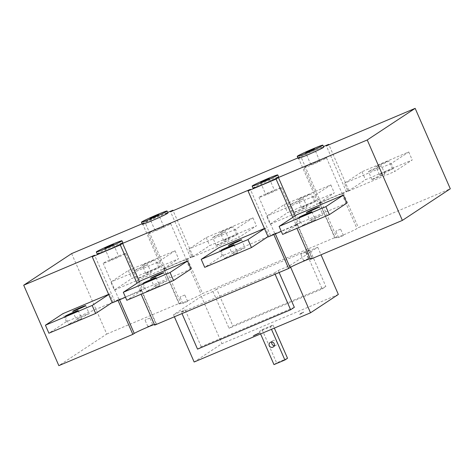 <?xml version="1.0" encoding="UTF-8"?>
<svg xmlns="http://www.w3.org/2000/svg" width="474" height="474" viewBox="0 0 474 474"><rect width="100%" height="100%" fill="white"/><g stroke="black" fill="none" stroke-linecap="round" stroke-linejoin="round"><path stroke-width="0.36" stroke-dasharray="2.37 1.78" d="M257.465 333.607L253.365 335.805C252.547 336.344 253.152 336.179 255.184 335.319L259.272 333.121C260.09 332.588 259.485 332.748 257.465 333.607L253.294 335.645C252.476 336.185 253.08 336.019 255.113 335.159L259.343 333.281C260.161 332.748 259.556 332.908 257.53 333.767M257.21 333.773L258.354 333.346L256.967 334.259L254.206 335.426L257.21 333.773L258.425 333.506L257.038 334.419L254.277 335.586L257.281 333.933M254.206 335.426L254.568 335.106L254.206 335.426M258.069 333.82L258.425 333.506L257.998 333.66M303.787 312.117L299.645 314.404L301.535 313.604L303.787 312.117L301.902 312.917M301.831 312.757L299.574 314.244L301.535 313.604M301.464 313.444L303.721 311.957M338.341 294.449L221.962 343.656L194.144 362.006M270.381 326.787L273.012 325.051L262.104 329.661L259.474 331.397L270.381 326.787L271.478 329.306M184.736 295.018L179.99 297.056L184.736 295.018M187.532 301.423L182.792 303.461L187.532 301.423M340.528 229.149L335.788 231.188L340.528 229.149M343.324 235.554L338.584 237.593L343.324 235.554M305.57 252.209L300.83 254.248L305.57 252.209M308.367 258.614L303.627 260.653L308.367 258.614M149.772 318.078L145.032 320.116L149.772 318.078M152.575 324.483L147.829 326.521L152.575 324.483M274.268 345.664A2.731 2.643 -123.4 0 0 276.81 341.938A2.731 2.643 -123.4 0 0 271.857 342.003M273.012 325.051L274.339 328.097M287.522 358.267L276.615 362.877L273.984 364.613M262.104 329.661L276.615 362.877M259.474 331.397L260.576 333.915M294.336 307.318L201.243 346.672L197.534 349.125M201.243 346.672L185.162 309.86L181.447 312.307L182.004 313.575M181.447 312.307L274.535 272.947L275.092 274.215M274.535 272.947L278.25 270.5L279.127 272.509M322.148 288.968L325.863 286.521L232.775 325.875L229.061 328.328L322.148 288.968L306.068 252.15L309.777 249.703L325.863 286.521M309.777 249.703L216.689 289.063L232.775 325.875M216.689 289.063L212.974 291.51L229.061 328.328M71.627 253.596L106.769 334.034L58.841 365.644M106.769 334.034L180.772 302.744L179.362 303.674A12.241 0.557 -23.6 0 0 179.054 303.964A12.241 0.557 -23.6 0 0 189.055 300.196A12.241 0.557 -23.6 0 0 201.172 294.455L202.582 293.524L336.57 236.876L335.159 237.806A12.241 0.557 -23.6 0 0 334.845 238.096A12.241 0.557 -23.6 0 0 344.853 234.328A12.241 0.557 -23.6 0 0 356.969 228.581L358.38 227.65L450.3 188.788M310.156 258.591A12.241 0.557 156.4 0 1 312.176 258.046A12.241 0.557 156.4 0 1 311.862 258.336L310.452 259.266M154.364 324.459A12.241 0.557 156.4 0 1 156.379 323.914A12.241 0.557 156.4 0 1 156.064 324.204L154.654 325.134M278.25 270.5L289.892 265.576L317.71 247.227L306.068 252.15M212.974 291.51L201.332 296.434L173.514 314.783L185.162 309.86M317.71 247.227L321.017 254.799M289.892 265.576L290.615 267.223M201.332 296.434L221.962 343.656M173.514 314.783L174.391 316.792M142.307 224.226A13.989 0.634 156.4 0 1 142.662 223.894A13.989 0.634 156.4 0 1 156.515 217.335A13.989 0.634 156.4 0 1 167.944 213.027M298.105 158.357A13.989 0.634 156.4 0 1 298.46 158.026A13.989 0.634 156.4 0 1 312.307 151.467A13.989 0.634 156.4 0 1 323.742 147.159M379.644 174.438A7.08 0.32 156.4 0 1 386.654 171.12A7.08 0.32 156.4 0 1 392.442 168.94A7.08 0.32 156.4 0 1 386.085 172.068A7.08 0.32 156.4 0 1 379.467 174.61A7.08 0.32 156.4 0 1 379.644 174.438M376.149 166.439A7.08 0.32 -23.6 0 0 375.965 166.605A7.08 0.32 -23.6 0 0 382.589 164.063A7.08 0.32 -23.6 0 0 388.947 160.935A7.08 0.32 -23.6 0 0 383.158 163.115A7.08 0.32 -23.6 0 0 376.149 166.439M372.126 179.397A7.08 0.32 156.4 0 1 379.135 176.079A7.08 0.32 156.4 0 1 384.924 173.899A7.08 0.32 156.4 0 1 378.566 177.027A7.08 0.32 156.4 0 1 371.948 179.569A7.08 0.32 156.4 0 1 372.126 179.397M368.63 171.398A7.08 0.32 -23.6 0 0 368.452 171.564A7.08 0.32 -23.6 0 0 375.07 169.022A7.08 0.32 -23.6 0 0 381.428 165.894A7.08 0.32 -23.6 0 0 375.639 168.074A7.08 0.32 -23.6 0 0 368.63 171.398M348.017 191.259L365.495 179.729L412.238 159.969L394.759 171.499L391.263 163.494L408.742 151.964L362 171.73L344.521 183.26L348.017 191.259L394.759 171.499M362 171.73L365.495 179.729M408.742 151.964L412.238 159.969M391.263 163.494L344.521 183.26M301.742 207.375A7.08 0.32 156.4 0 1 308.758 204.051A7.08 0.32 156.4 0 1 314.546 201.871A7.08 0.32 156.4 0 1 308.183 204.999A7.08 0.32 156.4 0 1 301.565 207.541A7.08 0.32 156.4 0 1 301.742 207.375M298.247 199.37A7.08 0.32 -23.6 0 0 298.069 199.542A7.08 0.32 -23.6 0 0 304.687 197A7.08 0.32 -23.6 0 0 311.051 193.866A7.08 0.32 -23.6 0 0 305.262 196.052A7.08 0.32 -23.6 0 0 298.247 199.37M294.23 212.334A7.08 0.32 156.4 0 1 301.239 209.01A7.08 0.32 156.4 0 1 307.028 206.83A7.08 0.32 156.4 0 1 300.664 209.958A7.08 0.32 156.4 0 1 294.046 212.5A7.08 0.32 156.4 0 1 294.23 212.334M290.728 204.33A7.08 0.32 -23.6 0 0 290.55 204.495A7.08 0.32 -23.6 0 0 297.168 201.96A7.08 0.32 -23.6 0 0 303.532 198.825A7.08 0.32 -23.6 0 0 297.743 201.012A7.08 0.32 -23.6 0 0 290.728 204.33M270.121 224.196L287.599 212.666L334.336 192.906L316.857 204.436L313.361 196.432L330.84 184.901L284.104 204.661L266.625 216.191L270.121 224.196L316.857 204.436M284.104 204.661L287.599 212.666M330.84 184.901L334.336 192.906M313.361 196.432L266.625 216.191M223.847 240.312A7.08 0.32 156.4 0 1 230.856 236.988A7.08 0.32 156.4 0 1 236.644 234.808A7.08 0.32 156.4 0 1 230.287 237.936A7.08 0.32 156.4 0 1 223.669 240.478A7.08 0.32 156.4 0 1 223.847 240.312M220.351 232.307A7.08 0.32 -23.6 0 0 220.173 232.473A7.08 0.32 -23.6 0 0 226.791 229.931A7.08 0.32 -23.6 0 0 233.149 226.803A7.08 0.32 -23.6 0 0 227.36 228.983A7.08 0.32 -23.6 0 0 220.351 232.307M216.328 245.271A7.08 0.32 156.4 0 1 223.343 241.947A7.08 0.32 156.4 0 1 229.126 239.767A7.08 0.32 156.4 0 1 222.768 242.895A7.08 0.32 156.4 0 1 216.15 245.437A7.08 0.32 156.4 0 1 216.328 245.271M212.832 237.267A7.08 0.32 -23.6 0 0 212.654 237.433A7.08 0.32 -23.6 0 0 219.272 234.891A7.08 0.32 -23.6 0 0 225.63 231.762A7.08 0.32 -23.6 0 0 219.841 233.943A7.08 0.32 -23.6 0 0 212.832 237.267M192.219 257.133L209.698 245.603L256.44 225.837L238.961 237.367L235.465 229.369L252.944 217.839L206.202 237.598L188.723 249.128L192.219 257.133L238.961 237.367M206.202 237.598L209.698 245.603M252.944 217.839L256.44 225.837M235.465 229.369L188.723 249.128M145.951 273.243A7.08 0.32 156.4 0 1 152.96 269.925A7.08 0.32 156.4 0 1 158.749 267.739A7.08 0.32 156.4 0 1 152.385 270.873A7.08 0.32 156.4 0 1 145.767 273.415A7.08 0.32 156.4 0 1 145.951 273.243M142.455 265.239A7.08 0.32 -23.6 0 0 142.271 265.41A7.08 0.32 -23.6 0 0 148.889 262.869A7.08 0.32 -23.6 0 0 155.253 259.74A7.08 0.32 -23.6 0 0 149.464 261.921A7.08 0.32 -23.6 0 0 142.455 265.239M138.432 278.202A7.08 0.32 156.4 0 1 145.441 274.884A7.08 0.32 156.4 0 1 151.23 272.698A7.08 0.32 156.4 0 1 144.872 275.832A7.08 0.32 156.4 0 1 138.248 278.368A7.08 0.32 156.4 0 1 138.432 278.202M134.936 270.198A7.08 0.32 -23.6 0 0 134.752 270.37A7.08 0.32 -23.6 0 0 141.376 267.828A7.08 0.32 -23.6 0 0 147.734 264.699A7.08 0.32 -23.6 0 0 141.945 266.88A7.08 0.32 -23.6 0 0 134.936 270.198M114.323 290.064L131.802 278.534L178.544 258.774L161.059 270.304L157.564 262.3L175.042 250.77L128.306 270.53L110.827 282.06L114.323 290.064L161.059 270.304M128.306 270.53L131.802 278.534M175.042 250.77L178.544 258.774M157.564 262.3L110.827 282.06M97.2 253.981A13.989 0.634 156.4 0 1 97.555 253.649A13.989 0.634 156.4 0 1 111.408 247.09A13.989 0.634 156.4 0 1 122.837 242.783M252.998 188.113A13.989 0.634 156.4 0 1 253.353 187.781A13.989 0.634 156.4 0 1 267.206 181.216A13.989 0.634 156.4 0 1 278.635 176.915M302.584 225.269A7.08 0.32 -23.6 0 0 302.406 225.44A7.08 0.32 -23.6 0 0 309.024 222.899A7.08 0.32 -23.6 0 0 315.382 219.77A7.08 0.32 -23.6 0 0 309.599 221.951A7.08 0.32 -23.6 0 0 302.584 225.269M310.103 220.309A7.08 0.32 -23.6 0 0 309.925 220.481A7.08 0.32 -23.6 0 0 316.543 217.939A7.08 0.32 -23.6 0 0 322.901 214.811A7.08 0.32 -23.6 0 0 317.118 216.991A7.08 0.32 -23.6 0 0 310.103 220.309M346.832 203.115L300.089 222.875L282.611 234.405M300.089 222.875L296.594 214.87M224.688 258.206A7.08 0.32 -23.6 0 0 224.51 258.371A7.08 0.32 -23.6 0 0 231.128 255.83A7.08 0.32 -23.6 0 0 237.486 252.701A7.08 0.32 -23.6 0 0 231.697 254.882A7.08 0.32 -23.6 0 0 224.688 258.206M232.207 253.246A7.08 0.32 -23.6 0 0 232.023 253.412A7.08 0.32 -23.6 0 0 238.641 250.87A7.08 0.32 -23.6 0 0 245.005 247.742A7.08 0.32 -23.6 0 0 239.216 249.922A7.08 0.32 -23.6 0 0 232.207 253.246M268.017 236.656L222.193 255.812L204.715 267.342M222.193 255.812L218.698 247.807M264.439 228.468L265.434 228.047L268.93 236.052M265.434 228.047L264.522 228.652M146.786 291.143A7.08 0.32 -23.6 0 0 146.608 291.309A7.08 0.32 -23.6 0 0 153.226 288.767A7.08 0.32 -23.6 0 0 159.59 285.638A7.08 0.32 -23.6 0 0 153.801 287.819A7.08 0.32 -23.6 0 0 146.786 291.143M154.305 286.183A7.08 0.32 -23.6 0 0 154.127 286.349A7.08 0.32 -23.6 0 0 160.745 283.808A7.08 0.32 -23.6 0 0 167.109 280.679A7.08 0.32 -23.6 0 0 161.32 282.86A7.08 0.32 -23.6 0 0 154.305 286.183M191.034 268.983L144.297 288.743L126.813 300.273M144.297 288.743L140.796 280.738M68.89 324.074A7.08 0.32 -23.6 0 0 68.712 324.24A7.08 0.32 -23.6 0 0 75.33 321.704A7.08 0.32 -23.6 0 0 81.688 318.569A7.08 0.32 -23.6 0 0 75.905 320.75A7.08 0.32 -23.6 0 0 68.89 324.074M76.409 319.115A7.08 0.32 -23.6 0 0 76.231 319.28A7.08 0.32 -23.6 0 0 82.849 316.745A7.08 0.32 -23.6 0 0 89.207 313.61A7.08 0.32 -23.6 0 0 83.418 315.791A7.08 0.32 -23.6 0 0 76.409 319.115M112.22 302.525L66.396 321.68L48.917 333.21M66.396 321.68L62.9 313.675M108.641 294.336L109.636 293.916L113.138 301.92M109.636 293.916L108.724 294.52M165.734 268.331L162.618 269.647L164.97 268.094L193.013 256.238L186.14 260.036A12.241 0.557 -23.6 0 0 186.448 259.746A12.241 0.557 -23.6 0 0 176.447 263.514A12.241 0.557 -23.6 0 0 164.324 269.256L165.734 268.331L180.772 302.744M187.55 259.106L202.582 293.524M321.532 202.457L318.415 203.779L320.768 202.226L348.811 190.37L341.932 194.168A12.241 0.557 -23.6 0 0 342.246 193.878A12.241 0.557 -23.6 0 0 332.244 197.646A12.241 0.557 -23.6 0 0 320.122 203.387L321.532 202.457L336.57 236.876M343.342 193.238L358.38 227.65M319.577 160.953L310.885 164.685L319.577 160.953M326.201 158.15A12.241 0.557 -23.6 0 0 326.509 157.86A12.241 0.557 -23.6 0 0 315.068 162.256A12.241 0.557 -23.6 0 0 304.077 167.666A12.241 0.557 -23.6 0 0 314.078 163.891A12.241 0.557 -23.6 0 0 326.201 158.15M163.779 226.821L155.093 230.56L163.779 226.821M170.403 224.018A12.241 0.557 -23.6 0 0 170.711 223.734A12.241 0.557 -23.6 0 0 159.27 228.124A12.241 0.557 -23.6 0 0 148.279 233.534A12.241 0.557 -23.6 0 0 158.286 229.76A12.241 0.557 -23.6 0 0 170.403 224.018M346.458 191.923L326.355 145.897M348.811 190.37L328.909 144.819M320.768 202.226L300.658 156.207L323.481 146.561M297.915 157.925L300.658 156.207M298.312 157.759L318.415 203.779M142.117 223.793L144.866 222.075L167.683 212.429M164.97 268.094L144.866 222.075M142.514 223.627L162.618 269.647M193.013 256.238L173.111 210.687M190.661 257.791L170.557 211.771M112.344 302.809L119.217 299.011A12.241 0.557 -23.6 0 0 118.909 299.301A12.241 0.557 -23.6 0 0 128.91 295.533A12.241 0.557 -23.6 0 0 141.033 289.792L139.623 290.722L141.145 294.218M117.807 299.941L118.014 300.409M268.142 236.941L275.015 233.143A12.241 0.557 -23.6 0 0 274.707 233.433A12.241 0.557 -23.6 0 0 284.708 229.665A12.241 0.557 -23.6 0 0 296.825 223.924L295.421 224.854L296.943 228.344M273.605 234.073L273.812 234.541M139.623 290.722L142.739 289.401L140.387 290.953L125.492 297.251M265.902 194.328L274.594 190.589L265.902 194.328M110.104 260.196L118.796 256.464L110.104 260.196M281.094 187.905A12.241 0.557 156.4 0 1 268.971 193.647A12.241 0.557 156.4 0 1 258.97 197.415A12.241 0.557 156.4 0 1 269.967 192.006A12.241 0.557 156.4 0 1 281.402 187.615A12.241 0.557 156.4 0 1 281.094 187.905M125.296 253.774A12.241 0.557 156.4 0 1 113.173 259.515A12.241 0.557 156.4 0 1 103.172 263.289A12.241 0.557 156.4 0 1 114.169 257.88A12.241 0.557 156.4 0 1 125.604 253.483A12.241 0.557 156.4 0 1 125.296 253.774M295.16 215.818L298.531 223.532L296.185 225.085L292.814 217.365M296.185 225.085L281.289 231.383M270.488 235.388L250.385 189.369M114.696 301.263L94.587 255.237M140.387 290.953L137.016 283.239M139.368 281.686L142.739 289.401M295.421 224.854L298.531 223.532M164.324 269.256L179.362 303.674M186.14 260.036L201.172 294.455M320.122 203.387L335.159 237.806M341.932 194.168L356.969 228.581M119.217 299.011L119.549 299.764M141.033 289.792L156.064 324.204M275.015 233.143L275.347 233.895M296.825 223.924L311.862 258.336M187.597 301.357L184.801 294.958M182.792 303.461L179.99 297.056M343.395 235.489L340.599 229.09M338.584 237.593L335.788 231.188M308.438 258.549L305.635 252.15M303.627 260.653L300.83 254.248M152.64 324.417L149.843 318.018M147.829 326.521L145.032 320.116M272.87 340.688L270.239 342.418M275.88 345.244L273.249 346.98M392.442 168.94L388.947 160.935M379.467 174.61L375.965 166.605M384.924 173.899L381.428 165.894M371.948 179.569L368.452 171.564M314.546 201.871L311.051 193.866M301.565 207.541L298.069 199.542M307.028 206.83L303.532 198.825M294.046 212.5L290.55 204.495M236.644 234.808L233.149 226.803M223.669 240.478L220.173 232.473M229.126 239.767L225.63 231.762M216.15 245.437L212.654 237.433M158.749 267.739L155.253 259.74M145.767 273.415L142.271 265.41M151.23 272.698L147.734 264.699M138.248 278.368L134.752 270.37M298.91 217.436L302.406 225.44M311.886 211.765L315.382 219.77M306.429 212.476L309.925 220.481M319.405 206.806L322.901 214.811M221.008 250.367L224.51 258.371M233.99 244.697L237.486 252.701M228.527 245.408L232.023 253.412M241.509 239.737L245.005 247.742M143.112 283.304L146.608 291.309M156.094 277.634L159.59 285.638M150.631 278.345L154.127 286.349M163.607 272.674L167.109 280.679M65.216 316.241L68.712 324.24M78.192 310.571L81.688 318.569M72.729 311.282L76.231 319.28M85.711 305.611L89.207 313.61M319.701 160.84L314.458 148.83M310.885 164.685L305.641 152.681M326.509 157.86L342.246 193.878M304.077 167.66L334.845 238.096M163.903 226.708L158.66 214.698M155.093 230.56L149.843 218.55M170.711 223.734L186.448 259.746M148.279 233.534L179.054 303.964M269.351 178.585L274.594 190.589M260.534 182.437L265.778 194.441M113.553 244.454L118.796 256.464M104.736 248.305L109.986 260.309M312.176 258.046L281.402 187.615M274.707 233.433L258.97 197.415M156.379 323.914L125.604 253.483M118.909 299.301L103.172 263.289"/><path stroke-width="0.71" d="M174.391 316.792L194.144 362.006L310.523 312.799L338.341 294.449L321.017 254.799M274.179 343.674A2.731 2.643 56.6 0 1 269.54 346.156A2.731 2.643 56.6 0 1 270.239 342.418A2.731 2.643 56.6 0 1 274.179 343.674M271.857 342.003A2.731 2.643 -123.4 0 0 274.268 345.664M271.478 329.306L284.892 360.003L287.522 358.267L274.339 328.097M260.576 333.915L273.984 364.613L284.892 360.003M182.004 313.575L197.534 349.125L290.621 309.765L294.336 307.318L279.127 272.509M275.092 274.215L290.621 309.765M125.492 297.251L112.344 302.809L92.24 256.789L94.587 255.237L23.7 285.212L58.841 365.644L132.844 334.36L134.255 333.429A12.241 0.557 156.4 0 1 143.083 329.128A12.241 0.557 156.4 0 1 154.364 324.459M328.909 144.819L328.701 144.351L326.355 145.897L415.159 108.356L450.3 188.788L402.373 220.404L310.452 259.266L296.943 228.344M141.145 294.218L154.654 325.134L288.642 268.491L290.052 267.561A12.241 0.557 156.4 0 1 298.881 263.26A12.241 0.557 156.4 0 1 310.156 258.591M290.615 267.223L310.523 312.799M141.791 221.897A13.989 0.634 -23.6 0 0 141.436 222.229A13.989 0.634 -23.6 0 0 154.506 217.205A13.989 0.634 -23.6 0 0 167.073 211.025A13.989 0.634 -23.6 0 0 155.638 215.332A13.989 0.634 -23.6 0 0 141.791 221.897M167.073 211.025L167.944 213.027A13.989 0.634 156.4 0 1 155.383 219.207A13.989 0.634 156.4 0 1 142.307 224.226L141.436 222.229M149.968 218.437L158.66 214.698L149.968 218.437M297.583 156.029A13.989 0.634 -23.6 0 0 297.228 156.355A13.989 0.634 -23.6 0 0 310.304 151.336A13.989 0.634 -23.6 0 0 322.865 145.157A13.989 0.634 -23.6 0 0 311.436 149.464A13.989 0.634 -23.6 0 0 297.583 156.029M322.865 145.157L323.742 147.159A13.989 0.634 156.4 0 1 311.181 153.339A13.989 0.634 156.4 0 1 298.105 158.357L297.228 156.355M305.766 152.569L314.458 148.83L305.766 152.569M96.678 251.653A13.989 0.634 156.4 0 1 110.531 245.088A13.989 0.634 156.4 0 1 121.966 240.78A13.989 0.634 156.4 0 1 109.399 246.96A13.989 0.634 156.4 0 1 96.329 251.978A13.989 0.634 156.4 0 1 96.678 251.653M121.966 240.78L122.837 242.783A13.989 0.634 156.4 0 1 110.27 248.963A13.989 0.634 156.4 0 1 97.2 253.981L96.329 251.978M104.861 248.192L113.553 244.454L104.861 248.192M252.476 185.778A13.989 0.634 156.4 0 1 266.329 179.219A13.989 0.634 156.4 0 1 277.758 174.912A13.989 0.634 156.4 0 1 265.197 181.092A13.989 0.634 156.4 0 1 252.121 186.11A13.989 0.634 156.4 0 1 252.476 185.778M277.758 174.912L278.635 176.915A13.989 0.634 156.4 0 1 266.068 183.094A13.989 0.634 156.4 0 1 252.998 188.113L252.121 186.11M260.659 182.324L269.351 178.585L260.659 182.324M299.088 217.27A7.08 0.32 156.4 0 1 306.103 213.946A7.08 0.32 156.4 0 1 311.886 211.765A7.08 0.32 156.4 0 1 305.529 214.894A7.08 0.32 156.4 0 1 298.91 217.436A7.08 0.32 156.4 0 1 299.088 217.27M306.607 212.311A7.08 0.32 156.4 0 1 313.616 208.987A7.08 0.32 156.4 0 1 319.405 206.806A7.08 0.32 156.4 0 1 313.047 209.935A7.08 0.32 156.4 0 1 306.429 212.476A7.08 0.32 156.4 0 1 306.607 212.311M325.857 206.64L279.115 226.4L282.611 234.405L329.353 214.645L346.832 203.115L343.336 195.11L325.857 206.64L329.353 214.645M279.115 226.4L296.594 214.87L343.336 195.11M221.192 250.201A7.08 0.32 156.4 0 1 228.201 246.877A7.08 0.32 156.4 0 1 233.99 244.697A7.08 0.32 156.4 0 1 227.627 247.831A7.08 0.32 156.4 0 1 221.008 250.367A7.08 0.32 156.4 0 1 221.192 250.201M228.711 245.242A7.08 0.32 156.4 0 1 235.72 241.918A7.08 0.32 156.4 0 1 241.509 239.737A7.08 0.32 156.4 0 1 235.145 242.872A7.08 0.32 156.4 0 1 228.527 245.408A7.08 0.32 156.4 0 1 228.711 245.242M264.522 228.652L247.955 239.577L201.219 259.337L204.715 267.342L251.451 247.576L268.017 236.656M201.219 259.337L218.698 247.807L264.439 228.468M247.955 239.577L251.451 247.576M143.29 283.138A7.08 0.32 156.4 0 1 150.305 279.814A7.08 0.32 156.4 0 1 156.094 277.634A7.08 0.32 156.4 0 1 149.731 280.762A7.08 0.32 156.4 0 1 143.112 283.304A7.08 0.32 156.4 0 1 143.29 283.138M150.809 278.179A7.08 0.32 156.4 0 1 157.824 274.855A7.08 0.32 156.4 0 1 163.607 272.674A7.08 0.32 156.4 0 1 157.249 275.803A7.08 0.32 156.4 0 1 150.631 278.345A7.08 0.32 156.4 0 1 150.809 278.179M170.059 272.509L123.317 292.268L126.813 300.273L173.555 280.513L191.034 268.983L187.538 260.978L170.059 272.509L173.555 280.513M123.317 292.268L140.796 280.738L187.538 260.978M65.394 316.069A7.08 0.32 156.4 0 1 72.404 312.751A7.08 0.32 156.4 0 1 78.192 310.571A7.08 0.32 156.4 0 1 71.835 313.699A7.08 0.32 156.4 0 1 65.216 316.241A7.08 0.32 156.4 0 1 65.394 316.069M72.913 311.11A7.08 0.32 156.4 0 1 79.922 307.792A7.08 0.32 156.4 0 1 85.711 305.611A7.08 0.32 156.4 0 1 79.348 308.74A7.08 0.32 156.4 0 1 72.729 311.282A7.08 0.32 156.4 0 1 72.913 311.11M108.724 294.52L92.157 305.446L45.421 325.205L48.917 333.21L95.659 313.45L112.22 302.525M45.421 325.205L62.9 313.675L108.641 294.336M92.157 305.446L95.659 313.45M323.481 146.561L328.701 144.351M167.683 212.429L172.909 210.219L170.557 211.771L297.915 157.925M173.111 210.687L172.909 210.219M23.7 285.212L71.627 253.596L142.117 223.793M118.014 300.409L132.844 334.36M273.812 234.541L288.642 268.491M292.814 217.365L276.081 179.065L278.428 177.513L295.16 215.818M281.289 231.383L268.142 236.941L248.032 190.921L276.081 179.065M92.24 256.789L120.283 244.934L122.63 243.381L250.385 189.369L248.032 190.921M137.016 283.239L120.283 244.934M122.63 243.381L139.368 281.686M415.159 108.356L367.231 139.966L402.373 220.404M367.231 139.966L278.428 177.513M119.549 299.764L134.255 333.429M275.347 233.895L290.052 267.561"/></g></svg>

